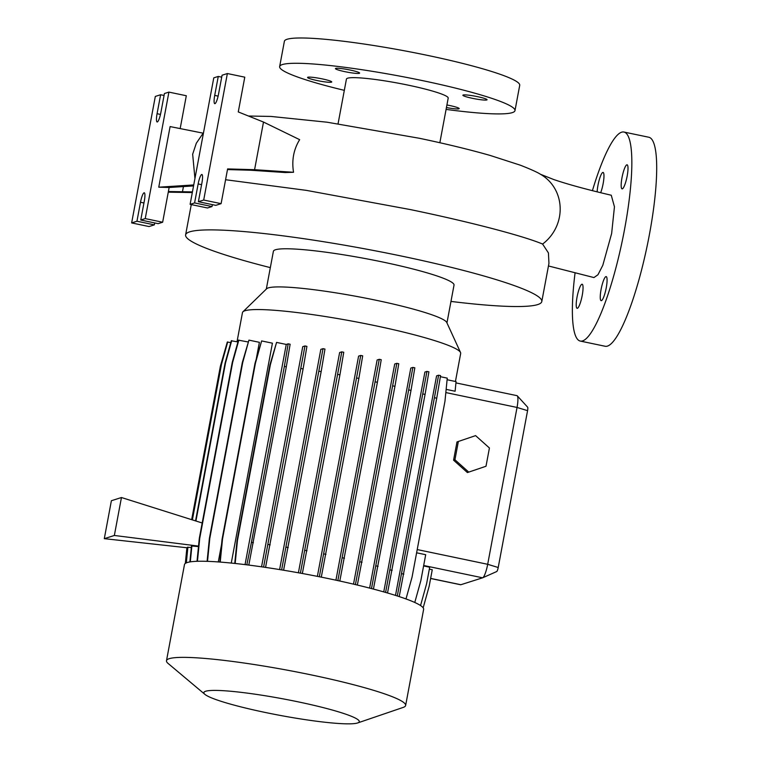 <?xml version="1.0" encoding="UTF-8"?>
<svg xmlns="http://www.w3.org/2000/svg" width="761" height="761" viewBox="0 0 761 761"><rect width="100%" height="100%" fill="white"/><g stroke="black" fill="none" stroke-linecap="round" stroke-linejoin="round"><path stroke-width="1.14" d="M548.453 265.96L593.932 277.565L597.956 274.759L602.798 265.323L611.635 233.532L614.45 206.783L611.264 195.235C587.045 189.584 567.896 184.362 553.837 179.567L540.5 174.288A42.064 39.972 119.7 0 1 559.449 216.942A42.064 39.972 119.7 0 1 542.593 244.053C523.768 236.091 471.497 222.26 410.474 209.598L306.36 190.364L225.579 179.729M344.952 71.677A12.29 1.303 10.6 0 1 335.449 68.595A12.29 1.303 10.6 0 1 350.117 70.031A12.29 1.303 10.6 0 1 359.62 73.113A12.29 1.303 10.6 0 1 344.952 71.677M317.071 80.533A12.29 1.303 10.6 0 1 307.577 77.451A12.29 1.303 10.6 0 1 322.245 78.887A12.29 1.303 10.6 0 1 331.739 81.969A12.29 1.303 10.6 0 1 317.071 80.533M446.916 104.98A12.29 1.303 10.6 0 1 449.684 105.522A12.29 1.303 10.6 0 1 459.187 108.604A12.29 1.303 10.6 0 1 446.441 107.548M472.391 98.312A12.29 1.303 10.6 0 1 462.888 95.23A12.29 1.303 10.6 0 1 477.556 96.666A12.29 1.303 10.6 0 1 487.059 99.748A12.29 1.303 10.6 0 1 472.391 98.312M577.38 308.291A12.29 2.378 101.8 0 1 577.114 308.3A12.29 2.378 101.8 0 1 577.171 296.438A12.29 2.378 101.8 0 1 581.88 284.253A12.29 2.378 101.8 0 1 582.146 284.234A12.29 2.378 101.8 0 1 582.089 296.105A12.29 2.378 101.8 0 1 577.38 308.291M597.157 191.858A12.29 2.378 101.8 0 1 599.335 179.548A12.29 2.378 101.8 0 1 602.807 172.452A12.29 2.378 101.8 0 1 603.073 172.433A12.29 2.378 101.8 0 1 603.711 179.91A12.29 2.378 101.8 0 1 600.667 192.723M622.336 188.852A12.29 2.378 101.8 0 1 622.07 188.871A12.29 2.378 101.8 0 1 622.127 176.999A12.29 2.378 101.8 0 1 626.836 164.823A12.29 2.378 101.8 0 1 627.102 164.804A12.29 2.378 101.8 0 1 627.045 176.666A12.29 2.378 101.8 0 1 622.336 188.852M601.418 300.652A12.29 2.378 101.8 0 1 601.152 300.671A12.29 2.378 101.8 0 1 601.209 288.8A12.29 2.378 101.8 0 1 605.918 276.624A12.29 2.378 101.8 0 1 606.184 276.604A12.29 2.378 101.8 0 1 606.117 288.467A12.29 2.378 101.8 0 1 601.418 300.652M293.537 172.281C291.596 160.343 293.632 149.47 299.644 139.663L263.496 122.055L254.583 169.693L293.537 172.281L285.194 172.538L250.683 170.236L227.482 169.57M226.255 176.105L226.378 175.43M270.336 267.625A181.185 19.253 10.6 0 1 185.608 234.883A181.185 19.253 10.6 0 1 401.77 256.124A181.185 19.253 10.6 0 1 541.794 301.546A181.185 19.253 10.6 0 1 450.969 301.423M541.794 301.546L548.947 263.344L548.424 252.918L542.593 244.053M237.013 341.746L242.464 312.609A111.001 11.796 10.6 0 1 242.93 311.801L266.635 288.771A91.891 9.76 10.6 0 1 375.867 300.215A91.891 9.76 10.6 0 1 446.764 322.483L460.538 352.524A111.001 11.796 10.6 0 1 460.681 353.456L455.439 381.48M266.312 289.085L273.389 251.311A91.891 9.76 10.6 0 1 383.011 262.079A91.891 9.76 10.6 0 1 454.022 285.118L446.954 322.892M242.93 311.801A111.001 11.796 10.6 0 1 374.897 325.622A111.001 11.796 10.6 0 1 460.538 352.524M204.909 694.365L168.114 663.459A121.655 12.927 10.6 0 1 166.488 660.719A121.655 12.927 10.6 0 1 311.62 674.978A121.655 12.927 10.6 0 1 405.632 705.476A121.655 12.927 10.6 0 1 403.13 707.435L357.651 722.95A79.058 8.4 10.6 0 1 264.952 712.401A79.058 8.4 10.6 0 1 204.909 694.365A79.058 8.4 10.6 0 1 298.169 701.851A79.058 8.4 10.6 0 1 357.651 722.95M166.488 660.719L184.476 564.586A121.655 12.927 10.6 0 1 329.608 578.845A121.655 12.927 10.6 0 1 423.63 609.342L405.632 705.476M338.065 123.767L346.436 79.077A51.767 5.498 10.6 0 1 408.191 85.146A51.767 5.498 10.6 0 1 448.2 98.121L439.848 142.726M344.324 90.35A119.715 12.718 10.6 0 1 279.648 66.578A119.715 12.718 10.6 0 1 422.469 80.609A119.715 12.718 10.6 0 1 514.988 110.621A119.715 12.718 10.6 0 1 446.089 109.394M279.648 66.578L284.386 41.284A119.715 12.718 10.6 0 1 427.206 55.315A119.715 12.718 10.6 0 1 519.715 85.327L514.988 110.621M157.318 121.96A9.056 1.75 -78.2 0 0 160.875 112.504L164.424 93.527L168.913 92.11L145.237 218.597L140.756 220.015L144.305 201.047A9.056 1.75 -78.2 0 0 144.257 192.78A9.056 1.75 -78.2 0 0 140.5 202.255L136.951 221.232L131.643 222.916L155.32 96.428L160.619 94.745L157.07 113.712A9.056 1.75 -78.2 0 0 157.118 121.979A9.056 1.75 -78.2 0 0 157.318 121.96M214.954 103.658A9.056 1.75 -78.2 0 0 218.521 94.193L222.069 75.225L227.368 73.541L203.701 200.029L198.393 201.713L201.95 182.735A9.056 1.75 -78.2 0 0 201.893 174.478A9.056 1.75 -78.2 0 0 198.145 183.943L194.588 202.921L190.107 204.348L213.774 77.86L218.264 76.433L214.707 95.401A9.056 1.75 -78.2 0 0 214.764 103.667A9.056 1.75 -78.2 0 0 214.954 103.658M592.41 190.678A106.768 20.623 101.8 0 1 621.642 132.195A106.768 20.623 101.8 0 1 623.953 132.043A106.768 20.623 101.8 0 1 623.449 235.101A106.768 20.623 101.8 0 1 582.584 340.909A106.768 20.623 101.8 0 1 580.263 341.061A106.768 20.623 101.8 0 1 575.05 273.047M623.953 132.043L648.81 137.237A106.768 20.623 101.8 0 1 648.305 240.295A106.768 20.623 101.8 0 1 607.44 346.103A106.768 20.623 101.8 0 1 605.128 346.255L580.263 341.061M337.855 580.605L379.273 359.306L377.133 359.982L335.924 580.186M355.425 584.591L396.823 363.339L394.712 364.005L353.513 584.144M371.492 588.576L412.881 367.42L410.797 368.077L369.618 588.091M385.599 592.429L426.95 371.416L424.895 372.072L383.753 591.906M397.309 595.977L438.612 375.211L436.586 375.858L395.501 595.406M430.621 578.484L460.576 584.743A12.937 2.502 -78.2 0 0 460.852 584.724L482.607 577.808A12.937 2.502 -78.2 0 0 482.683 577.78A12.937 2.502 -78.2 0 0 487.687 564.301L517.042 407.449A12.937 2.502 -78.2 0 0 517.28 395.844A12.937 2.502 -78.2 0 0 516.976 395.653L455.944 382.897M453.575 460.186L467.406 472.562L486.003 466.255L489.428 448.001L475.596 435.625L456.99 441.932L453.575 460.186L454.935 459.758L468.766 472.134M420.548 605.537L426.617 583.716L429.699 567.211L423.601 565.937M423.173 607.82L429.166 586.246L432.258 569.751L429.337 569.142M207.515 561.352L209.798 538.36L242.73 362.436L248.933 340.129L259.387 342.317L256.362 358.45M221.565 544.4L218.283 561.941M220.224 562.084L222.497 539.159L255.42 363.235L261.632 340.928L272.419 343.182L231.268 563.073M263.582 567.107L304.971 345.96L302.745 346.664L261.546 566.812M281.618 569.903L323.025 348.662L320.828 349.366L279.61 569.57M300.395 573.147L341.803 351.858L339.625 352.543L298.407 572.786M319.325 576.752L360.743 355.444L358.593 356.119L317.375 576.362M446.146 389.366L455.107 391.24L456.067 381.613L447.107 379.739M414.774 602.474L420.843 580.662L425.703 554.702L416.6 552.8M212.357 204.623L211.996 206.554L207.506 207.981L190.107 204.348M211.996 206.554L194.588 202.921M254.583 169.693L227.606 168.923L221.099 203.663L215.801 205.346L198.393 201.713M221.099 203.663L203.701 200.029M227.368 73.541L244.776 77.175L238.269 111.924L263.496 122.055M221.708 77.146L218.264 76.433M193.551 185.922L169.142 187.491L158.764 187.187L193.732 184.942M168.39 191.515L192.438 191.886M183.439 186.569L182.44 191.915M164.062 95.458L160.619 94.745M192.314 192.552L168.267 192.172M154.711 222.935L154.35 224.866L149.051 226.55L131.643 222.916M154.35 224.866L136.951 221.232M169.142 187.491L162.645 222.231L158.155 223.658L140.756 220.015M162.645 222.231L145.237 218.597M180.167 128.59L186.312 95.743L168.913 92.11M203.063 133.156L170.103 126.583L158.764 187.187M517.28 395.844L527.639 407.173A3.881 0.751 101.8 0 1 527.573 410.655L498.217 567.506A3.881 0.751 101.8 0 1 496.714 571.54A3.881 0.751 101.8 0 1 496.695 571.549L482.769 577.742M265.56 567.392L303.097 368.942L306.921 346.369L304.971 345.96M268.224 544.467L270.174 544.876M301.147 368.533L303.097 368.942M339.806 581.033L377.399 382.288L381.223 359.715L379.273 359.306M342.517 557.813L344.476 558.222M375.449 381.889L377.399 382.288M399.221 596.605L436.738 398.203L440.562 375.62L438.612 375.211M401.865 573.718L403.815 574.127M434.788 397.794L436.738 398.203M405.994 598.945L412.043 577.19L444.966 401.256L447.259 378.141L440.381 376.695M202.188 522.988L121.456 497.523L114.35 535.468L198.535 546.103M187.415 547.806L104.295 538.664L114.35 535.468M121.456 497.523L111.391 500.719L104.295 538.664M192.01 519.773L221.09 364.376L227.292 342.07L230.783 342.574M185.903 563.073L187.472 547.254L191.315 547.52M192.39 519.896L221.518 364.243L227.72 341.936M186.331 562.864L187.9 547.111M195.548 520.895L225.085 363.083L231.287 340.776L237.936 341.936M189.879 561.932L191.468 545.96L198.488 546.598M195.929 521.009L225.513 362.94L231.715 340.643M190.307 561.865L191.896 545.818M219.815 562.046L222.069 539.302L255.002 363.368L261.632 340.928M283.587 570.227L321.152 371.653L324.976 349.071L323.025 348.662M286.279 547.169L288.229 547.578M319.201 371.244L321.152 371.653M357.356 585.057L394.949 386.322L398.774 363.748L396.823 363.339M360.077 561.846L362.027 562.255M392.999 385.913L394.949 386.322M234.759 563.435L237.013 540.776L269.936 364.852L276.566 342.412L286.26 344.438L245.052 564.614M248.809 565.09L286.307 366.812L290.131 344.229L288.181 343.82L286.26 344.438M235.168 563.473L237.442 540.643L270.364 364.719L276.566 342.412M246.83 564.833L251.434 542.327L253.384 542.736M251.434 542.327L284.357 366.402L286.307 366.812M284.357 366.402L288.181 343.82M302.355 573.499L339.929 374.84L343.753 352.267L341.803 351.858M305.056 550.365L307.006 550.774M337.979 374.431L339.929 374.84M373.423 589.09L411.007 390.403L414.831 367.82L412.881 367.42M376.134 565.918L378.084 566.327M409.057 389.993L411.007 390.403M197.023 561.304L199.306 538.398L232.229 362.474L238.431 340.167L248.038 341.946M197.441 561.285L199.734 538.265L232.657 362.331L238.859 340.034M321.285 577.142L358.869 378.426L362.693 355.844L360.743 355.444M323.996 553.941L325.946 554.35M356.919 378.017L358.869 378.426M387.52 592.981L425.076 394.398L428.9 371.825L426.95 371.416M390.203 569.922L392.153 570.331M423.126 393.989L425.076 394.398M185.332 563.416L186.892 547.749M191.658 519.668L220.357 366.326L226.768 343.953M185.77 563.14L187.301 547.787M207.106 561.333L209.38 538.493L242.302 362.569L248.933 340.129M475.596 435.625L456.99 441.932M458.35 441.504L454.935 459.758M498.217 567.506L487.687 564.301L417.209 549.566M527.573 410.655L517.042 407.449L445.832 392.571M460.852 584.724L430.64 578.408M482.607 577.808L423.687 565.499M201.589 184.666L198.145 183.943M218.112 96.114L214.707 95.401M160.476 114.426L157.07 113.712M143.943 202.978L140.5 202.255M248.466 116.024L270.916 116.433L327.087 122.207L419.368 138.274C446.06 143.867 469.727 149.603 490.369 155.51L520.334 165.194C530.655 169.237 537.38 172.271 540.5 174.288M203.52 132.652L196.309 143.23L192.657 154.217L194.94 178.493M496.714 571.54L482.683 577.78M185.608 234.883L191.277 204.595"/></g></svg>
